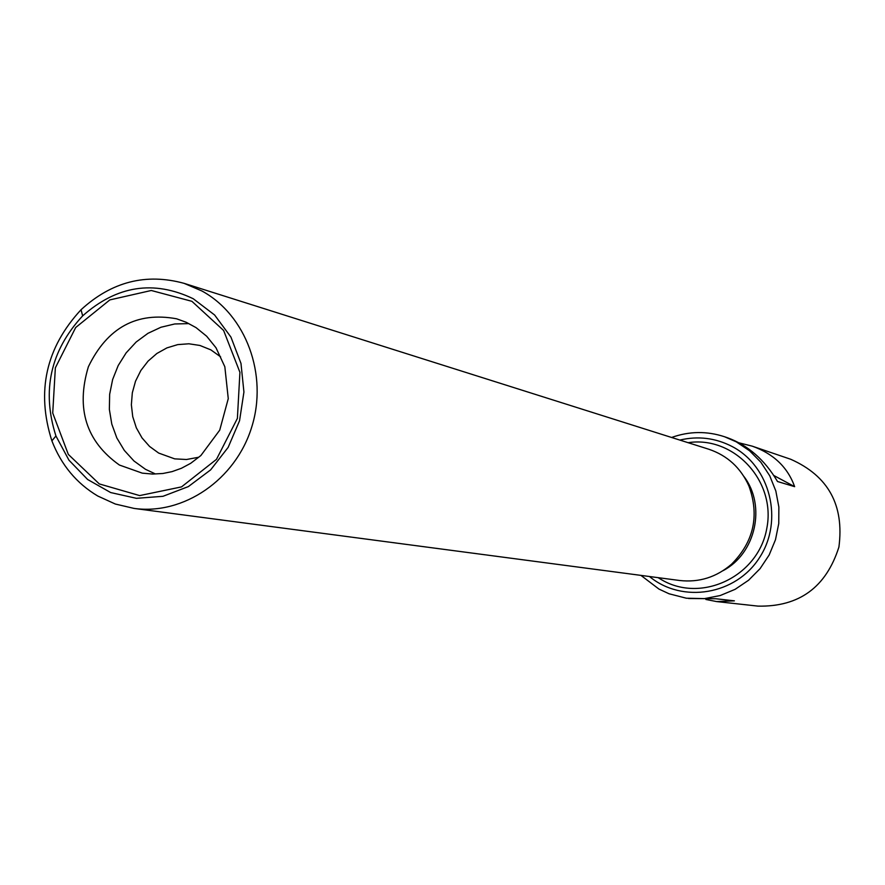 <?xml version="1.0" encoding="UTF-8"?>
<svg xmlns="http://www.w3.org/2000/svg" width="885" height="885" viewBox="0 0 885 885"><rect width="100%" height="100%" fill="white"/><g stroke="black" fill="none" stroke-linecap="round" stroke-linejoin="round"><path stroke-width="1.33" d="M671.593 437.478C689.183 431.183 706.827 430.929 724.527 436.736L736.276 441.836L749.562 450.764L760.868 462.235L769.74 475.809L775.824 490.954L778.866 507.083L778.756 523.555L775.481 539.728L769.176 554.961L760.082 568.646L748.577 580.25L735.114 589.333L720.235 595.528L704.504 598.614L686.34 598.216L669.06 593.78L658.949 589.067L640.928 575.383M705.865 599.466L716.596 601.568L734.395 600.849L715.744 598.736L688.563 598.492M739.041 442.832L752.305 446.184C773.59 453.784 787.705 467.28 794.642 486.661L777.517 481.517C764.64 459.746 747.88 445.122 727.227 437.655L724.527 436.736M716.596 601.568L758.069 606.125C799.188 606.944 826.136 587.253 838.914 547.041C844.378 505.202 828.316 475.953 790.725 459.271L752.305 446.184M679.813 440.077C698.077 435.774 715.556 437.942 732.238 446.571C770.304 466.395 783.822 520.48 759.618 557.473C736.077 594.908 682.446 603.836 649.479 576.522M134.077 508.421L679.614 580.494C699.073 582.673 716.396 577.241 731.574 564.176C753.81 541.786 759.607 515.745 748.942 486.042C740.734 467.778 727.348 455.509 708.808 449.237L184.124 283.355L201.835 290.944C246.041 314.927 268.243 374.886 251.661 427.3C235.443 479.825 183.527 515.247 134.077 508.421L115.327 504.03L97.77 496.02C76.53 483.354 61.242 464.957 51.883 440.852C36.152 391.491 45.876 347.783 81.033 309.739C111.621 281.695 145.981 272.901 184.124 283.355M193.229 298.732L214.601 314.983L230.941 337.096L240.986 363.436L243.928 392.044L239.547 420.751L228.164 447.356L210.641 469.869L188.35 486.595L162.962 496.308L136.412 498.321L110.68 492.558L87.637 479.504L68.953 460.167L55.943 435.984C41.529 390.761 50.423 350.714 82.659 315.868C116.853 285.567 153.713 279.859 193.229 298.732M773.822 475.499L794.642 486.661M220.608 356.843L210.884 349.885L199.91 345.46L188.903 343.789L177.741 344.608L166.911 347.894L156.877 353.48L148.06 361.135L140.837 370.516L135.516 381.225L132.319 392.818L131.367 404.777L132.728 416.614L136.323 427.82L142.02 437.909L149.576 446.449L158.669 453.065L174.688 458.861L186.503 459.503L198.273 457.324M188.782 323.611L174.743 323.965L160.948 327.251L147.939 333.335L136.19 341.986L126.157 352.849L118.203 365.527L112.627 379.543L109.651 394.345L109.364 409.401L111.798 424.136L116.853 437.998L124.343 450.443L134.011 461.019L145.472 469.293L155.362 473.94M658.075 577.651L662.124 580.073C702.369 603.249 758.478 576.002 766.775 528.5C776.344 481.23 734.008 435.63 688.087 442.688M723.078 570.648C755.735 553.623 766.355 505.833 743.997 476.572M99.286 483.918L139.653 495.589L181.525 486.894L216.482 459.348L237.39 418.395L239.923 372.32L223.628 330.492L191.912 301.32L151.28 290.49L109.84 299.904L75.69 327.516L55.357 367.828L52.724 413.041L68.333 454.425L99.286 483.918M119.409 465.034L142.264 473.143L152.607 474.061L162.917 473.486L172.088 471.616L181.436 468.265L190.651 463.342L200.873 455.543L219.723 430.154L228.264 398.637L224.834 366.755L215.995 347.761L206.67 336.234L196.039 327.616L186.149 322.251L176.58 318.788C136.799 311.531 107.395 327.516 88.378 366.744C75.789 408.638 86.133 441.394 119.409 465.034M55.943 435.984L51.883 440.852M82.659 315.868L81.033 309.739"/></g></svg>
